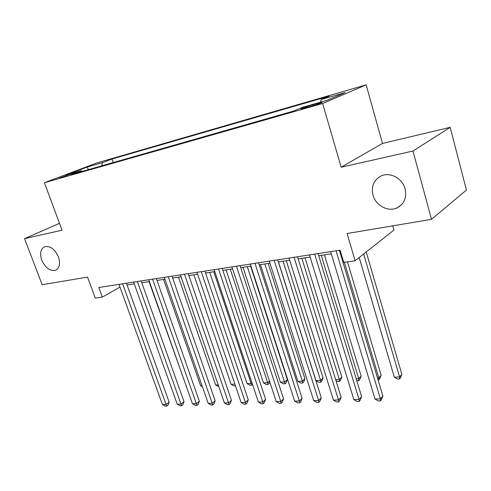 <?xml version="1.0" encoding="UTF-8"?>
<svg xmlns="http://www.w3.org/2000/svg" width="491" height="491" viewBox="0 0 491 491"><rect width="100%" height="100%" fill="white"/><g stroke="black" fill="none" stroke-linecap="round" stroke-linejoin="round"><path stroke-width="0.74" d="M58.447 256.91C60.534 263.563 59.62 267.994 55.692 270.222C50.107 271.4 45.467 268.055 41.766 260.187C39.618 253.503 40.55 249.029 44.564 246.764C50.125 245.641 54.753 249.023 58.447 256.91M405.1 188.869C406.892 197.486 404.332 203.771 397.409 207.73C388.455 212.388 375.713 205.711 373.013 195.166C371.079 186.408 373.749 180.013 381.01 175.987C389.811 171.629 402.479 178.294 405.1 188.869M59.11 178.19L70.207 174.207L59.11 178.19M366.157 84.845L96.629 163.006L44.405 182.732L322.624 103.509L366.157 84.845L382.483 143.427L341.184 167.216L412.98 151.019L450.161 127.347L382.483 143.427M450.161 127.347L466.45 190.042L431.509 219.336L347.094 233.513L355.128 260.746L393.966 230.034L392.782 225.842M59.491 223.35L24.55 238.651L42.165 284.712L87.527 277.096L95.279 298.086L102.318 297.073L119.988 287.082M412.98 151.019L431.509 219.336M355.128 260.746L343.749 262.378L340.11 250.177L98.801 287.487L102.318 297.073M317.886 103.288L312.933 104.706C307.065 106.363 299.019 109.303 301.321 108.959L309.993 106.633C315.958 104.957 324.078 101.975 321.697 102.349L317.886 103.288L318.107 104.043M82.255 171.39L81.242 170.708L70.992 174.606L293.52 111.101L302.524 107.326L327.08 100.293L345.13 92.596L321.071 99.544L329.179 96.138L111.991 159.016L102.57 162.601L101.692 165.841M81.242 170.708L65.972 175.078L87.386 166.983L102.57 162.601M341.184 167.216L322.624 103.509M24.55 238.651L62.032 230.193L44.405 182.732M127.065 284.995L134.276 283.896M141.795 282.748L149.374 281.595M156.985 280.429L164.951 279.213M172.666 278.035L181.032 276.758M188.851 275.568L197.646 274.224M205.569 273.014L214.819 271.603M222.853 270.375L232.574 268.89M240.719 267.65L250.95 266.085M259.211 264.827L269.976 263.182M278.348 261.906L289.684 260.175M298.178 258.874L310.116 257.057M318.733 255.737L331.308 253.816M340.054 252.484L340.766 252.374M320.666 102.128L321.071 99.544M113.231 162.552L111.991 159.016M87.386 166.983L88.276 169.671M336.077 250.797L380.396 398.876L374.995 399.017L330.652 251.638M339.398 250.287L382.888 396.028L380.396 398.876L380.372 400.895L378.211 400.951L374.995 399.017M382.888 396.028L381.366 399.754L380.372 400.895M359.191 257.53L394.316 377.174L399.576 376.941L401.859 374.332L366.218 251.975M401.859 374.332L400.392 377.91L399.484 378.954L399.576 376.941L363.659 254M399.484 378.954L397.379 379.046L394.316 377.174M314.682 254.105L359.062 399.435L353.851 399.57L309.459 254.915M318.076 253.583L361.628 396.63L359.062 399.435L359.117 401.417L357.037 401.466L353.851 399.57M361.628 396.63L360.142 400.294L359.117 401.417M294.066 257.296L338.471 399.969L333.438 400.104L289.027 258.076M297.521 256.762L341.104 397.213L338.471 399.969L338.6 401.914L336.587 401.969L333.438 400.104M341.104 397.213L339.655 400.809L338.6 401.914M274.181 260.371L318.585 400.49L313.718 400.619L269.32 261.12M277.697 259.825L321.274 397.778L318.585 400.49L318.782 402.399L316.836 402.448L313.718 400.619M321.274 397.778L319.856 401.313L318.782 402.399M254.989 263.336L299.363 400.994L294.661 401.116L250.293 264.066M258.554 262.783L302.106 398.324L299.363 400.994L299.627 402.872L297.749 402.915L294.661 401.116M302.106 398.324L300.725 401.798L299.627 402.872M377.481 377.904L378.813 377.849L381.169 375.277L347.462 261.844M381.169 375.277L379.739 378.794L378.794 379.825L378.813 377.849L344.375 262.286M378.794 379.825L378.064 379.856M356.208 378.831L358.743 378.721L361.161 376.192L324.422 254.872M361.161 376.192L359.762 379.647L358.798 380.666L358.743 378.721L321.274 255.351M358.798 380.666L356.785 380.715M335.678 379.727L339.336 379.568L341.81 377.076L305.046 257.83M341.81 377.076L340.441 380.476L339.453 381.476L339.336 379.568L301.842 258.315M339.453 381.476L337.556 381.556L335.942 380.593M278.452 261.887L315.946 380.593L320.549 380.39L323.078 377.929L286.308 260.69M323.078 377.929L321.74 381.274L320.733 382.262L320.549 380.39L283.049 261.187M320.733 382.262L318.892 382.342L315.946 380.593M236.453 266.202L280.778 401.478L276.23 401.595L231.924 266.901M240.068 265.643L283.571 398.852L280.778 401.478L281.104 403.326L279.287 403.369L276.23 401.595M283.571 398.852L282.221 402.27L281.104 403.326M260.433 264.637L297.902 381.378L302.364 381.182L304.942 378.757L268.184 263.452M304.942 378.757L303.634 382.053L302.603 383.023L302.364 381.182L264.882 263.962M302.603 383.023L300.817 383.097L297.902 381.378M218.55 268.97L262.795 401.951L258.395 402.061L214.168 269.651M222.196 268.405L265.637 399.361L262.795 401.951L263.182 403.762L261.421 403.805L258.395 402.061M265.637 399.361L264.311 402.724L263.182 403.762M242.99 267.3L280.422 382.139L284.743 381.955L287.364 379.561L250.637 266.134M287.364 379.561L286.081 382.802L285.038 383.759L247.292 266.644M285.038 383.759L283.307 383.833L280.422 382.139M201.236 271.652L245.39 402.405L241.13 402.516L196.995 272.302M204.919 271.081L248.274 399.852L245.39 402.405L245.825 404.185L244.125 404.228L241.13 402.516M248.274 399.852L246.979 403.166L245.825 404.185M226.093 269.878L263.477 382.882L267.663 382.698L230.267 269.24M269.731 381.851L269.074 383.532L268.006 384.478L266.337 384.545L263.477 382.882M268.006 384.478L267.663 382.698L269.479 381.09M184.487 274.242L228.536 402.841L224.405 402.951L180.387 274.874M188.2 273.665L231.451 400.331L228.536 402.841L229.021 404.596L227.37 404.639L224.405 402.951M231.451 400.331L230.187 403.59L229.021 404.596M209.731 272.376L247.041 383.6L251.104 383.422L213.775 271.762M252.472 384.33L251.496 385.171L249.87 385.239L247.041 383.6M251.496 385.171L251.104 383.422L251.926 382.71M168.278 276.746L212.198 403.271L208.196 403.375L164.301 277.36M172.016 276.169L215.15 400.797L212.198 403.271L212.732 404.995L211.13 405.032L208.196 403.375M215.15 400.797L213.91 404.001L212.732 404.995M193.865 274.8L231.095 384.293L234.894 384.128M235.465 385.816L233.9 385.908L231.095 384.293M152.578 279.17L196.363 403.682L192.478 403.786L148.73 279.766M156.341 278.593L199.346 401.245L196.363 403.682L196.94 405.382L195.381 405.419L192.478 403.786M199.346 401.245L198.125 404.406L196.94 405.382M178.479 277.151L215.617 384.969L218.182 384.858M218.765 386.546L215.617 384.969M137.37 281.527L181.001 404.087L177.233 404.185L133.638 282.104M141.15 280.938L184.008 401.681L181.001 404.087L181.615 405.756L180.111 405.793L177.233 404.185M184.008 401.681L182.818 404.793L181.615 405.756M163.552 279.428L200.586 385.625L201.991 385.564M202.366 386.638L200.586 385.625M122.621 283.804L166.099 404.474L162.441 404.572L119.006 284.363M126.426 283.215L169.131 402.104L166.099 404.474L166.75 406.118L165.289 406.155L162.441 404.572M169.131 402.104L167.959 405.167L166.75 406.118M149.061 281.638L186.292 386.245M186.377 386.485L185.979 386.264M313.215 105.669L312.933 104.706M55.692 270.222L56.305 269.915M397.409 207.73L401.761 204.489"/></g></svg>
